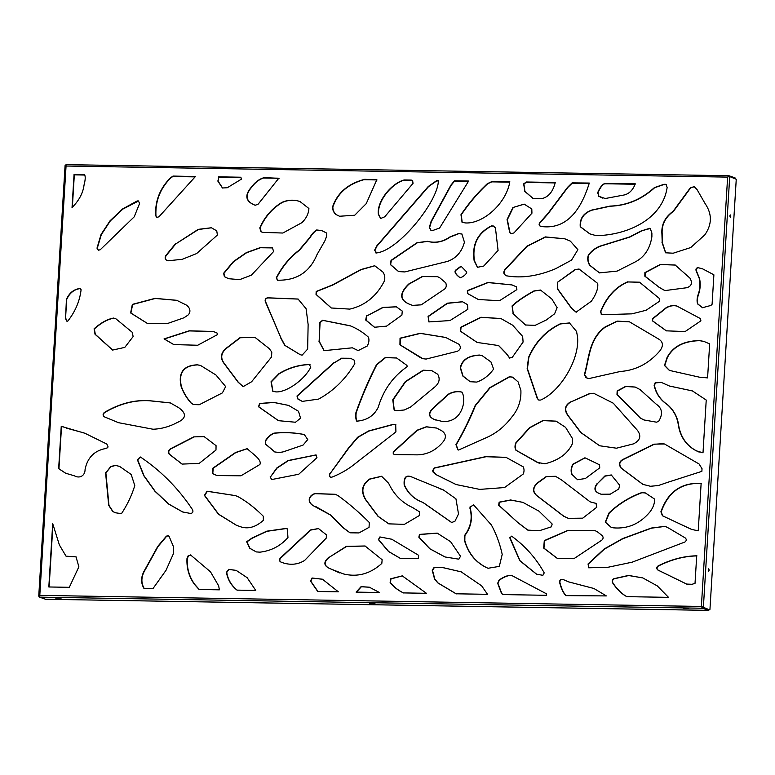 <?xml version="1.0" encoding="UTF-8"?>
<svg xmlns="http://www.w3.org/2000/svg" width="775" height="775" viewBox="0 0 775 775"><rect width="100%" height="100%" fill="white"/><g stroke="black" fill="none" stroke-linecap="round" stroke-linejoin="round"><path stroke-width="1.16" d="M730.786 216.283L730.379 214.946L730.341 217.329L730.786 216.283M729.982 216.748L730.002 215.508M709.144 570.138L708.738 568.802L708.699 571.185L709.144 570.138M708.34 570.603L708.36 569.363M61.177 598.077L55.732 598.106L61.177 598.077M374.984 603.328L369.539 603.357L374.984 603.328M688.781 608.588L683.347 608.617L688.781 608.588M45.677 599.249A1.589 0.581 -89 0 1 45.609 599.259A1.589 0.581 -89 0 1 45.541 599.249L39.564 597.137L39.796 595.374L38.847 596.304L40.087 595.471L39.583 596.324M45.541 599.249L708.534 610.351L702.557 608.239L702.605 607.455L708.67 609.557M735.388 178.579A1.589 0.581 91 0 0 734.991 177.862L729.004 175.751L729.042 176.564M461.27 266.348L455.855 270.32C454.441 272.064 455.923 274.573 460.292 277.828M512.101 284.948L488.124 282.575L467.654 290.741L467.713 293.589L478.514 299.576M482.205 355.618L479.861 355.163C468.72 355.667 462.287 359.9 460.563 367.863L463.062 376.069L470.289 381.765M501.028 318.564L481.159 317.382L461.048 327.321L460.67 331.293L477.255 342.492M498.703 345.602L506.714 353.836L509.766 358.127M462.055 392.179C457.444 391.123 452.939 391.85 448.531 394.368L433.525 408.057C428.139 413.133 428.546 416.998 434.765 419.633L435.87 420.069M512.701 377.202L509.679 376.834L490.081 387.791L475.463 405.596C469.815 419.44 463.402 432.489 456.223 444.743L458.035 449.887M506.172 457.395L486.07 456.717L434.504 468.071L432.867 470.919L435.908 474.532L456.194 484.578M473.496 504.932L470.367 506.908L470.222 508.332C472.895 518.107 471.123 527.165 464.903 535.506L464.826 540.688C468.478 553.369 475.831 562.398 486.894 567.765L488.202 568.317M540.659 290.102L534.227 291.051C524.307 296.563 517.012 301.562 512.343 306.038L513.215 313.672L525.595 325.045M564.975 238.845L545.513 237.024L527.058 246.373L505.077 269.797C503.372 272.635 503.934 274.67 506.753 275.89M509.805 181.825L492.474 181.534L487.649 183.772C477.875 192.888 469.078 203.244 461.261 214.83L462.2 222.386M493.539 226.068L491.65 226.029C477.865 233.033 472.12 244.59 474.416 260.7L477.555 267.356M556.247 421.213L543.149 420.622L529.848 427.771L516.102 442.98C514.988 445.858 515.026 448.318 516.218 450.353L539.264 463.276M523.028 502.413L510.88 500.069L499.429 502.258L498.926 505.29L517.613 522.321L527.93 530.158M511.771 575.428C508.332 575.215 504.186 576.803 499.333 580.184L497.967 583.41L501.754 593.408L502.956 594.677M511.597 536.145L510.028 537.811L520.006 560.712L536.678 574.227M395.841 424.506L393.119 424.545L368.852 431.074L357.905 437.362L348.789 448.115L329.782 474.058L329.617 476.228L330.596 477.323M381.717 476.305L369.966 479.105C362.119 484.53 360.792 491.476 365.965 499.953L378.258 516.402L388.924 523.91M396.742 358.021L385.562 357.614L376.824 364.734C368.948 380.089 362.09 396.044 356.248 412.6C355.473 417.367 356.674 422.918 357.934 421.174M396.432 306.832L382.937 307.568L366.788 315.968L365.994 320.143L374.616 327.302M462.026 234.05L458.8 233.653L450.227 237.024C443.145 241.974 435.618 243.428 427.626 241.403L417.241 242.837L391.336 260.478L390.6 264.624L398.718 271.618M468.575 181.127L454.741 180.895L451.127 185.293L431.365 221.572L429.621 227.521L431.162 230.572M411.477 180.178L404.492 180.062C391.588 183.384 376.815 201.771 378.675 214.501L380.777 218.56M438.35 180.623L437.129 180.604L428.536 186.61L377.018 246.024L374.858 250.364L376.718 253.028M462.646 301.795L447.504 303.335L428.372 316.5L429.001 321.974M437.497 276.675L422.569 276.568L409.035 284.105C398.515 294.297 399.813 301.427 412.91 305.466M445.751 337.493L420.418 333.395L400.317 338.297L400.22 344.923L422.947 358.738M431.956 370.721L423.47 370.295L405.587 381.736L393.051 399.9L394.281 410.111M436.819 428.1L426.521 426.87L417.27 430.348L394.049 451.593C393.041 453.142 393.361 454.169 394.998 454.673M443.494 489.974L439.716 488.686M412.726 477.381C406.565 474.503 403.823 477.071 404.472 485.082C408.26 493.559 414.431 499.342 423.005 502.423L451.796 522.553M437.313 533.152L419.779 534.508L419.13 537.298L429.989 548.845L445.17 557.012M461.319 571.892L441.857 567.387L434.455 567.455L432.489 570.293L434.843 579.128L438.098 583.013L456.359 593.892M663.7 443.629L654.294 444.249L624.204 459.062C619.516 461.164 618.576 464.215 621.366 468.197L643.008 484.414M701.423 483.484C681.574 482.496 668.166 491.97 661.191 511.897L662.712 515.869L691.707 529.451M635.297 387.093L625.822 386.502L617.442 391.075L617.278 394.572L640.402 418.035L644.025 419.992M692.53 390.958L669.59 386.066M661.327 382.395L655.427 382.908L654.42 385.456C656.173 393.526 660.494 399.89 667.391 404.56C673.756 410.062 677.505 416.94 678.629 425.213C680.615 437.042 686.592 445.606 696.56 450.905L699.176 452.135M645.052 492.823L641.816 492.755C629.222 497.472 618.363 504.254 609.237 513.118L605.546 522.292L611.398 527.484M642.901 577.947L628.738 575.534L614.168 578.799C612.357 579.991 612.018 581.492 613.132 583.313C617.481 589.678 622.141 594.163 627.111 596.75M696.996 555.908C684.122 556.15 671.227 559.55 658.304 566.079C656.658 567.465 656.619 568.821 658.188 570.138L687.008 584.243M665.357 526.351L651.504 528.163L622.868 538.702L604.403 549.117L588.332 564.035L588.816 567.823M694.274 186.697L690.593 187.938L673.475 211.313C665.26 217.262 661.501 224.847 662.199 234.089L662.199 242.207L665.715 252.844M80.464 288.61L80.164 288.591C74.061 289.414 69.585 293.028 66.708 299.45L65.575 317.924L67.134 321.431M84.552 174.695L74.342 174.53L72.346 207.283M76.163 556.915L66.166 556.217M52.932 524.704L49.116 586.975M703.991 341.436L699.651 340.69C683.763 341.048 672.971 346.745 667.275 357.779L664.756 365.548L669.484 370.44M675.335 265.079L660.6 264.527L645.158 272.722L645.12 276.297L659.273 287.37L664.989 290.654M702.847 268.944L698.488 267.801C696.57 267.976 695.882 269.032 696.444 270.969L699.592 278.642C700.629 284.047 700.3 289.201 698.614 294.132C697.219 298.201 696.996 301.504 697.946 304.052L702.644 307.752M677.369 306.212C673.785 305.185 670.123 305.738 666.384 307.84L652.841 318.767L652.579 320.85L666.452 330.896M594.038 588.525L568.743 581.918M563.26 579.545C560.926 579.041 559.812 580.058 559.928 582.606C561.41 588.428 563.444 592.807 566.021 595.733M594.745 530.497L568.123 530.458L544.573 540.708L543.963 548.177L557.748 558.688M585.057 457.841L573.161 464.283C571.291 467.693 570.933 471.074 572.086 474.436L577.704 479.754M596.149 503.44L590.279 501.89M555.627 476.344L546.491 476.625L537.375 483.242C532.89 487.63 532.667 491.708 536.697 495.457L563.919 516.286L568.424 518.388M569.596 322.991L560.48 323.94C546.026 330.973 535.467 342.182 528.821 357.556L527.446 368.735L537.569 398.621L538.974 400.152M579.167 269.08L575.341 269.69L557.603 282.226L557.797 289.143L571.873 308.489L576.212 312.218M555.249 182.58L526.69 182.106L523.91 183.966L524.927 191.347L533.316 198.642M524.278 204.164L513.302 207.409L507.344 219.674L509.998 232.674L511.209 233.759M666.171 184.44L664.252 184.411L654.652 187.715C641.603 199.514 626.82 205.675 610.293 206.198L592.168 210.132C583.769 213.144 579.884 218.715 580.533 226.843L589.94 233.905M649.818 228.247L642.281 230.621L629.794 237.102L600.334 246.218C595.713 248.019 591.848 250.945 588.748 255.004C587.508 258.22 587.886 261.64 589.862 265.282L599.588 272.926M635.268 183.927L604.616 183.811C602.291 184.808 600.073 187.802 597.971 192.791L598.92 196.346L602.553 198.071M589.271 183.152L572.502 182.871L567.833 187.434L548.158 213.648L540.039 222.793C538.964 224.498 539.274 225.728 540.979 226.503M639.656 282.245L627.857 281.945C615.612 287.254 606.554 297.29 600.693 312.054L602.146 314.805M629.581 321.867L617.365 321.218L605.304 327.108C589.165 338.946 589.455 357.982 584.65 374.771L587.343 378.529M593.66 393.283L590.366 393.438L570.758 402.012C565.101 405.461 564.229 409.965 568.133 415.536L581.056 432.634L599.763 445.809M611.407 474.998L605.023 476.16L597.583 483.445C593.873 488.327 594.58 491.728 599.685 493.636L601.235 494.295M140.372 457.017L137.659 459.866L144.034 475.772L155.087 491.205L168.708 504.012L182.755 512.004M115.804 318.651L113.838 318.176C107.667 319.252 101.176 322.836 94.366 328.929L95.315 334.374L112.763 350.116M170.413 402.952L149.197 400.743C134.162 399.929 119.302 403.882 104.606 412.6C102.968 414.179 103.007 415.632 104.693 416.96L118.643 422.743M176.865 300.361L155.262 298.472L132.632 304.498L130.917 313.052L147.599 323.543M119.737 466.453L115.62 465.426L110.97 466.676L105.875 472.827L108.965 505.397L113.082 511.674L115.678 512.837M168.378 535.719L166.673 536.242L158.023 546.52L145.245 569.712C141.127 576.484 140.818 582.81 144.324 588.671M138.56 200.987L122.857 209.076L110.331 220.894L101.331 234.602L97.272 248.252L98.396 250.277M316.132 454.973L288.377 460.65L277.111 468.052L270.446 476.954L271.376 479.493M304.507 434.698L303.616 434.465C293.957 432.624 284.154 432.218 274.214 433.254C271.298 434.31 268.441 436.848 265.631 440.868L265.767 444.22L274.951 452.019M288.717 405.441L273.837 402.467L259.906 403.591L258.802 406.856L278.574 420.728M310.01 364.599L309.545 364.55C298.627 365.015 288.513 368.096 279.203 373.792L271.318 381.891L272.945 391.346M374.858 265.786L361.063 269.681L332.853 285.006L316.471 291.555L316.307 294.519L331.38 308.033M377.028 179.974L365.044 179.393C348.401 183.733 337.677 192.917 332.872 206.954C332.804 210.102 333.948 212.67 336.282 214.656L339.663 216.303M321.741 230.562L316.956 230.078C314.476 231.551 312.17 234.069 310.048 237.644L299.334 250.335C290.034 257.377 282.458 266.532 276.597 277.818L277.634 280.279M298.21 299.082L267.947 297.91C265.883 298.298 265.098 299.557 265.583 301.678L280.908 337.852L284.968 345.398L300.303 354.727M365.19 546.036L346.599 546.472L329.278 557.244C323.369 562.204 323.834 566.089 330.683 568.918L339.615 572.909M369.462 587.237L361.363 586.762L356.423 592.129M402.39 575.912L390.988 578.886L390.406 582.5C393.894 586.995 398.35 590.502 403.775 593.011M391.937 539.284L380.225 536.998L378.675 539.71L388.692 551.529L400.975 558.736M322.584 579.264L312.325 578.102L310.775 581.153L318.012 591.577M335.439 494.334L315.076 493.694C308.324 495.913 307.452 502.655 313.904 505.988M315.88 506.627L330.857 515.162L343.083 527.62L350.126 532.851M350.658 358.331L341.833 358.331L333.889 363.02L297.271 396.083L298.017 399.018L302.376 401.44M350.746 325.975L322.836 320.356L320.085 322.652L319.155 341.165L324.202 350.707M352.48 347.859L358.282 350.658M200.715 365.529L197.703 364.909C183.723 365.5 178.298 372.717 181.408 386.56C183.627 392.692 186.94 398.234 191.357 403.174L193.595 404.627M272.674 247.922L260.439 247.738L246.634 252.718L233.662 261.669L223.927 273.372L224.663 276.782L228.761 278.767M211.517 227.802L198.477 229.468L175.693 243.951L166.044 255.74C164.804 258.404 165.482 260.119 168.088 260.894M279.029 178.405L264.546 177.717C259.887 178.928 255.711 181.96 252.04 186.785C244.59 195.261 245.627 201.413 255.149 205.239L255.237 205.278M300.109 201.558L297.755 200.89C292.398 199.727 287.225 200.26 282.255 202.478C272.345 208.398 264.943 216.913 260.061 228.044L261.291 231.832L262.802 232.422M240.909 177.32L218.947 176.952L218.046 181.05L222.599 188.034M195.397 176.555L173.271 176.187L170.529 178.134C160.086 188.761 155.233 201.345 155.959 215.886L157.044 217.417M287.506 528.928L285.704 528.618L266.988 531.292L252.204 538.218L246.944 541.832L249.976 548.342L256.389 551.955M235.581 495.671L207.342 491.302L204.697 495.496L218.666 514.242L236.772 525.46M236.327 570.439L228.993 569.451L226.736 572.415C227.947 579.652 231.473 585.59 237.295 590.23M318.612 528.598L310.688 530.081L280.55 558.213C279.3 559.996 279.581 561.352 281.403 562.253M255.014 337.338L240.279 337.755L225.68 348.944C220.846 353.642 220.468 358.593 224.527 363.795L238.38 382.317L243.282 386.696M204.222 436.635L194.244 436.877L170.645 448.977C168.659 450.372 168.252 452.116 169.415 454.198L182.183 464.138M191.367 555.326L188.557 555.723L187.279 558.581C186.775 568.211 189.265 576.833 194.757 584.457L199.369 589.591M247.225 448.715L235.745 452.629L213.222 468.226L212.776 473.641L217.01 475.608M84.01 432.925L66.766 428.226M63.259 426.841L61.525 426.444L58.939 468.739L65.691 473.244M213.464 331.526L189.42 330.915L164.329 338.995L173.891 344.623M460.863 266.261L455.564 270.213C454.15 271.967 455.632 274.466 460.011 277.721C462.917 277.392 468.73 272.345 465.998 271.25L461.125 266.29M516.877 289.618L516.382 286.808L511.965 284.9L487.921 282.458L467.364 290.635L467.432 293.483L478.369 299.528L499.546 300.7L516.877 289.618M460.272 367.767L462.82 376.03L470.144 381.717L476.693 382.075C483.358 379.808 488.996 375.478 493.607 369.094L490.963 361.944L482.06 355.57L479.57 355.057C468.429 355.56 461.997 359.794 460.272 367.767L460.563 367.863M523.096 342.037L522.65 336.408L512.653 325.2L500.882 318.515L480.946 317.266L460.767 327.224L460.389 331.187L477.109 342.443L498.567 345.553L506.424 353.729L509.621 358.089L512.43 357.139L523.096 342.037M463.285 404.637C464.099 398.65 463.595 394.456 461.774 392.082C457.163 391.017 452.648 391.743 448.241 394.262L433.244 407.95C427.848 413.036 428.265 416.902 434.484 419.537L443.3 421.687C453.985 421.532 460.641 415.846 463.285 404.637M484.181 438.592C495.186 434.165 504.37 427.025 511.713 417.163C518.243 409.491 521.304 400.568 520.887 390.406L518.107 381.891L512.566 377.144L509.398 376.728L489.79 387.684L475.182 405.499C469.534 419.343 463.121 432.392 455.942 444.647L457.889 449.839L458.587 450.023L484.181 438.592M433.147 472.188L435.627 474.436L456.049 484.53L479.696 489.393L504.535 487.552L523.183 474.067C524.317 471.539 524.307 469.117 523.164 466.802L506.027 457.347L485.78 456.611L434.213 467.964L432.576 470.822L433.428 472.285M464.622 535.409L464.535 540.592C468.197 553.273 475.55 562.292 486.603 567.668L488.056 568.269L499.313 566.38L502.2 554.425C499.953 543.953 496.349 534.13 491.379 524.975L473.777 505.077L470.086 506.811L469.931 508.226C472.614 518.01 470.842 527.068 464.622 535.409L464.903 535.506M512.934 313.575L525.45 324.996L535.118 325.345L546.191 320.065L554.6 313.798L557.118 307.656L551.819 298.976L540.524 290.053L533.936 290.954C524.026 296.467 516.731 301.465 512.052 305.941L513.215 313.672M555.588 268.722L571.543 260.119L577.888 249.686L570.332 241.112L564.83 238.797L545.3 236.908L526.768 246.276L504.796 269.69C503.091 272.529 503.643 274.563 506.462 275.793C521.507 278.506 537.879 276.152 555.588 268.722M492.183 181.428L487.368 183.675C477.594 192.791 468.798 203.147 460.97 214.733L462.055 222.338L465.62 222.958C483.368 223.839 506.337 203.263 509.824 181.728L492.474 181.534M474.135 260.603L477.41 267.317L483.774 266.038L498.073 250.47L495.448 227.937L493.404 226.009L491.369 225.922C477.574 232.936 471.83 244.493 474.135 260.603L474.416 260.7M572.522 443.416L572.367 438.379L565.566 427.354L556.101 421.154L542.946 420.505L529.558 427.674L515.821 442.874C514.707 445.761 514.745 448.221 515.937 450.246L537.385 462.452L544.97 463.76C558.746 460.34 567.93 453.569 572.522 443.416M517.332 522.224L527.785 530.11L539.158 530.778L551.413 526.826L552.168 524.016L539.012 511.18L522.883 502.355L510.667 499.972L499.139 502.161L498.635 505.193L517.613 522.321M511.481 575.321C508.042 575.108 503.895 576.697 499.042 580.087L497.676 583.304L501.464 593.311L502.675 594.57L546.298 595.307L546.685 593.921L511.345 575.273M542.887 575.312L544.224 572.909C536.252 558.475 525.44 546.259 511.8 536.271L509.737 537.705L519.783 560.693L536.542 574.178L542.887 575.312M329.491 473.961L329.501 476.451L330.46 477.284L331.836 477.177C340.08 473.951 347.491 469.747 354.059 464.545L395.918 431.888L395.696 424.458L392.838 424.448L368.571 430.978L357.624 437.255L348.498 448.008L329.782 474.058M412.532 507.499C401.838 502.568 393.884 494.518 388.672 483.329L381.571 476.257L369.685 479.008C361.838 484.433 360.501 491.379 365.684 499.846L377.977 516.305L388.779 523.861L404.414 524.346L419.498 515.452L419.314 511.733L412.532 507.499M378.239 407.243C383.354 390.077 392.983 376.573 407.127 366.72L406.962 365.422L396.597 357.972L385.34 357.498L376.534 364.628C368.668 379.983 361.809 395.938 355.957 412.494C355.192 417.26 356.384 422.811 357.643 421.077C367.36 420.089 374.218 415.478 378.239 407.243M356.994 421.038L357.643 421.077M366.498 315.861L365.713 320.046L374.48 327.253L386.531 326.139L401.915 315.086L402.264 311.075L396.287 306.784L382.743 307.433L366.788 315.968M404.705 271.938L447.504 261.407C456.243 258.24 461.881 251.827 464.419 242.149L461.881 233.992L458.519 233.556L449.946 236.917C442.864 241.868 435.327 243.331 427.345 241.296L416.95 242.74L391.055 260.371L390.309 264.527L398.573 271.57L404.705 271.938M432.557 230.562L439.609 228.044L468.633 181.04L454.45 180.798L450.847 185.196L431.074 221.466L429.34 227.424L431.016 230.524L432.557 230.562M378.384 214.404L380.632 218.511L384.749 216.787L413.036 183.346L412.649 180.807L411.273 180.071L404.201 179.955C391.307 183.287 376.534 201.665 378.384 214.404L378.675 214.501M436.848 180.507L428.246 186.504L376.737 245.927L374.577 250.267L376.437 252.931C398.641 250.78 438.66 200.667 438.34 180.527L437.129 180.604M375.672 252.844L376.437 252.931M467.858 309.283L467.538 304.653L462.501 301.737L447.32 303.19L428.081 316.394L428.856 321.925L449.975 320.569L467.858 309.283M439.522 277.557L437.352 276.617L422.375 276.442L408.754 283.999C398.234 294.2 399.522 301.32 412.62 305.369L421.232 304.846L443.697 289.656C446.138 288.3 446.826 286.033 445.761 282.875L439.522 277.557M411.942 305.127L412.62 305.369M419.12 356.849L422.811 358.689L426.134 359.067L457.386 351.278C460.747 349.457 461.232 347.093 458.848 344.207L445.606 337.435L420.205 333.289L400.036 338.191L399.929 344.827L419.411 356.955M410.459 407.146L433.525 387.984C439.163 383.751 440.549 379.169 437.681 374.228L431.811 370.663L423.189 370.188L405.306 381.629L392.76 399.803L394.136 410.052L397.013 410.673L404.279 409.985L410.459 407.146M416.989 454.857C427.345 454.702 436.083 450.323 443.193 441.721C446.419 437.604 446.09 434.058 442.225 431.074L436.674 428.052L426.318 426.763L416.989 430.251L393.758 451.496C392.751 453.046 393.07 454.073 394.717 454.576L416.989 454.857M394.223 454.479L394.717 454.576M412.436 477.274C406.284 474.407 403.533 476.974 404.192 484.985C407.97 493.462 414.15 499.245 422.724 502.326L451.651 522.515L454.935 521.255L458.509 513.99L455.942 498.829L443.348 489.916L411.961 477.1M458.819 559.172L460.515 556.256L450.585 541.677L437.168 533.103L419.488 534.401L418.839 537.191L429.767 548.787L445.024 556.963L458.819 559.172M487.523 594.318L481.633 585.822L461.173 571.843L441.576 567.281L434.174 567.348L432.208 570.197L434.562 579.032L437.817 582.907L456.078 593.795L487.523 594.318M668.999 481.905L701.869 471.355L702.034 468.71L699.079 463.993L664.485 443.978L654.003 444.153L623.914 458.955C619.235 461.067 618.285 464.109 621.075 468.09L642.863 484.365L650.477 486.274L658.314 485.537L668.999 481.905M691.591 529.412L698.236 530.827L701.133 483.377C681.293 482.399 667.885 491.873 660.901 511.8L662.431 515.772L691.562 529.403M656.202 404.143L639.985 389.515L635.161 387.045L625.609 386.386L617.162 390.968L616.987 394.475L640.111 417.938L643.88 419.943L656.473 422.181L658.653 421.338C663.1 414.024 662.276 408.289 656.202 404.143M706.228 400.055L692.385 390.91L669.445 386.008L661.182 382.346L655.146 382.811L654.139 385.359C655.892 393.419 660.213 399.784 667.101 404.453C673.475 409.956 677.224 416.843 678.338 425.117C680.324 436.945 686.301 445.509 696.27 450.808L703.002 452.813L706.228 400.055M608.956 513.011L605.256 522.195L611.262 527.436L613.422 527.833C628.041 529.083 640.324 523.638 650.273 511.51C653.509 506.908 654.885 502.723 654.41 498.955L645.42 492.978L641.535 492.658C628.932 497.366 618.072 504.157 608.956 513.011L609.237 513.118M668.496 597.351L657.297 585.9L642.756 577.898L628.525 575.428L613.877 578.702C612.076 579.894 611.727 581.395 612.851 583.217C617.2 589.581 621.86 594.057 626.82 596.653L668.496 597.351M686.621 584.079L692.027 584.292L695.02 583.372L696.706 555.801C683.841 556.053 670.937 559.443 658.014 565.982C656.377 567.368 656.338 568.724 657.898 570.042L686.863 584.195M669.309 528.472L665.212 526.303L651.223 528.066L622.587 538.606L604.122 549.02L588.051 563.938L588.671 567.784L607.513 567.368L632.167 562.175L684.945 541.996C686.602 540.64 686.669 539.264 685.168 537.889L669.309 528.472M661.908 242.1L665.57 252.795L673.213 253.202L690.719 247.554L704.756 234.941C712.099 224.459 712.215 214.007 705.105 203.583L696.967 189.429L694.138 186.649L690.312 187.841L673.194 211.207C664.969 217.155 661.22 224.75 661.918 233.982L662.199 242.207M65.294 317.827L66.602 321.063L67.832 321.063C75.369 311.414 79.786 300.962 81.094 289.695L79.873 288.494C73.78 289.308 69.295 292.931 66.418 299.353L65.575 317.924M66.892 321.16L67.832 321.063M72.036 207.555C79.031 200.57 83.041 193.043 84.049 184.954C85.424 179.781 85.57 176.322 84.494 174.598L74.061 174.423L72.036 207.555M69.314 587.314L78.876 566.796L76.018 556.857L66.02 556.169L59.394 544.99L52.7 523.619L48.825 586.975L69.314 587.314M709.667 343.906L703.845 341.387L699.37 340.583C683.472 340.942 672.681 346.648 666.994 357.682L664.475 365.5L669.338 370.392L699.525 377.202L707.585 377.89L709.667 343.906M658.982 287.263L664.843 290.606L686.834 287.719C691.62 286.12 692.656 282.933 689.963 278.138L675.19 265.031L660.397 264.411L644.877 272.616L644.839 276.2L659.273 287.37M713.891 274.815L702.712 268.896L698.207 267.695C696.279 267.879 695.601 268.935 696.153 270.863L699.302 278.545C700.338 283.941 700.019 289.104 698.333 294.025C696.928 298.094 696.706 301.407 697.665 303.955L702.499 307.704L710.908 305.447L712.089 304.255L713.891 274.815M677.088 306.106C673.494 305.088 669.833 305.631 666.103 307.743L652.55 318.661L652.298 320.753L666.306 330.838L685.11 331.564L700.9 320.831L700.523 318.661L676.73 305.97M562.979 579.448C560.645 578.935 559.531 579.962 559.637 582.509C561.129 588.332 563.163 592.71 565.74 595.626L606.36 595.917L593.892 588.477L568.598 581.87L562.679 579.312M597.205 531.65L594.599 530.449L567.949 530.333L544.292 540.611L543.682 548.07L557.603 558.639L573.897 558.697L601.807 540.156C603.386 538.673 603.502 537.153 602.156 535.583L597.205 531.65M586.404 458.451L584.922 457.793L572.88 464.186C571.001 467.596 570.642 470.977 571.795 474.329L577.569 479.706L585.319 478.543L599.743 467.848L599.55 464.816L586.404 458.451M561.207 479.706L555.491 476.296L546.278 476.499L537.094 483.145C532.609 487.533 532.386 491.602 536.416 495.361L563.638 516.189L568.278 518.339L582.761 518.155L596.808 507.208L596.004 503.382L590.133 501.842L561.207 479.706M577.511 336.699L576.542 331.448L569.451 322.942L560.199 323.843C545.736 330.877 535.186 342.075 528.54 357.449L527.155 368.638L537.278 398.524L538.828 400.103L540.669 400.036C560.257 391.598 579.942 359.261 577.511 336.699M557.322 282.129L557.506 289.036L571.582 308.392L576.077 312.17L591.383 301.184C596.266 294.142 598.368 288.222 597.68 283.408L579.022 269.022L575.05 269.593L557.603 282.226M524.646 191.251L533.181 198.584L541.095 198.749C548.099 197.509 552.827 192.093 555.268 182.483L526.409 181.999L523.629 183.869L524.927 191.347M513.011 207.303L507.063 219.577L509.717 232.578L511.064 233.721L513.941 232.926L531.941 213.193L531.805 208.969L524.132 204.116L513.302 207.409M594.716 235.242L601.361 235.445C631.877 233.304 662.799 217.029 667.13 187.511L666.132 184.343L663.962 184.305L654.371 187.618C641.322 199.417 626.529 205.578 610.002 206.092L591.887 210.035C583.478 213.038 579.603 218.608 580.252 226.746L589.794 233.847L594.716 235.242M641.991 230.524L629.513 236.995L600.053 246.121C595.423 247.913 591.567 250.848 588.467 254.898C587.227 258.114 587.595 261.543 589.581 265.186L599.443 272.877L617.094 271.114L634.841 262.124C644.316 257.3 649.993 248.823 651.891 236.675L651.891 233.033L650.254 228.489L642.281 230.621M598.639 196.249L605.275 198.516L622.625 195.252C628.409 194.515 632.632 190.708 635.287 183.83L604.335 183.704C602.001 184.702 599.782 187.705 597.68 192.694L598.92 196.346M572.212 182.774L567.552 187.327L547.877 213.542L539.758 222.696C538.683 224.392 538.993 225.632 540.688 226.407C563.144 229.691 579.351 215.237 589.3 183.055L572.502 182.871M627.566 281.848C615.321 287.157 606.273 297.193 600.402 311.957L601.855 314.708L631.964 313.846L646.118 310.252L659.428 301.291L659.506 298.578L639.511 282.197L627.857 281.945M601.235 314.621L601.855 314.708M620.3 371.477C635.849 370.373 649.062 363.465 659.942 350.765C663.613 345.689 663.158 341.775 658.566 339.014L629.445 321.819L617.152 321.102L605.023 327.011C588.884 338.84 589.174 357.885 584.369 374.664L585.939 377.638L588.913 378.578L620.3 371.477M570.468 401.915C564.82 405.354 563.938 409.859 567.852 415.439L580.775 432.537L599.618 445.761L616.454 448.202L633.408 443.891C640.189 440.529 641.545 436.034 637.476 430.387L613.267 403.194L593.873 393.371L590.085 393.342L570.758 402.012M597.292 483.348C593.592 488.221 594.299 491.621 599.404 493.539L601.09 494.247L610.274 494.159L618.741 489.025L619.671 485.257L611.272 474.949L604.82 476.015L597.583 483.445M140.711 457.211L140.227 456.959L137.378 459.769L143.772 475.714L154.874 491.185L168.533 503.992L182.609 511.955L190.718 513.486C192.733 513.021 193.362 511.8 192.617 509.824C178.599 488.637 161.287 471.103 140.711 457.211M132.38 332.407L115.659 318.603L113.557 318.07C107.386 319.155 100.895 322.739 94.085 328.823L95.034 334.267L112.617 350.067L124.804 347.394L133.106 336.592L132.38 332.407M153.014 429.234C161.229 428.953 169.25 426.744 177.058 422.608C186.407 418.539 186.872 413.511 178.453 407.514L170.277 402.893L148.916 400.636C133.881 399.823 119.011 403.775 104.315 412.494C102.688 414.073 102.717 415.526 104.412 416.853L118.497 422.685L153.014 429.234M167.768 323.417L183.966 317.789L188.17 314.941C192.539 310.077 187.463 305.631 186.039 304.904L176.729 300.303L155.048 298.356L132.341 304.391L130.626 312.945L147.453 323.495L167.768 323.417M105.584 472.731L108.684 505.3L112.792 511.578L115.543 512.788L121.462 513.66C127.362 504.699 131.798 495.341 134.773 485.576L131.208 474.494L119.592 466.405L115.33 465.329L110.68 466.579L105.875 472.827M166.044 570.274L173.493 553.505L173.523 546.83L169.212 536.591L168.233 535.661L166.392 536.145L157.742 546.423L144.964 569.606C140.837 576.387 140.537 582.703 144.043 588.564L152.878 588.719L166.044 570.274M134.211 216.835L139.587 203.476L138.425 200.938L137.185 200.948L122.566 208.969L110.04 220.797L101.041 234.496L96.991 248.145L98.251 250.228L100.207 249.773L134.211 216.835M270.165 476.858L271.676 479.551L298.733 474.252L316.975 457.676L315.997 454.915L288.097 460.544L276.83 467.955L270.446 476.954M274.912 451.99L274.631 451.893C277.973 452.503 280.928 452.455 283.514 451.767L303.093 445.073L307.752 439.58L304.372 434.649L303.335 434.358C293.677 432.518 283.873 432.121 273.933 433.157C271.017 434.213 268.15 436.742 265.341 440.772L265.476 444.114L274.786 451.961M295.498 422.239L300.545 418.19L298.511 411.283L288.571 405.393L273.633 402.37L259.615 403.484L258.511 406.749L278.438 420.68L295.498 422.239M278.913 373.695L271.027 381.784L272.8 391.298L275.871 391.888C286.246 392.615 304.246 380.089 310.794 367.195L309.264 364.453C298.336 364.909 288.222 367.989 278.913 373.695L279.203 373.792M349.738 309.109C365.035 305.592 376.553 296.273 384.293 281.151C385.252 277.993 384.826 274.989 382.995 272.122L374.713 265.728L360.782 269.584L332.562 284.909L316.181 291.458L316.026 294.423L331.235 307.985L349.738 309.109M336.001 214.549L339.528 216.254L354.727 215.227L366.265 203.612L376.737 179.877L364.754 179.296C348.111 183.636 337.387 192.82 332.582 206.857C332.523 210.006 333.667 212.563 336.001 214.549L336.282 214.656M376.737 179.877L375.827 179.577M316.936 254.742L324.861 240.889C326.411 237.286 327.021 234.68 326.682 233.081L321.596 230.514L316.675 229.981C314.185 231.444 311.879 233.972 309.758 237.547L299.043 250.238C289.753 257.271 282.177 266.435 276.307 277.721L277.353 280.182C296.486 280.695 309.68 272.209 316.936 254.742M280.618 337.755L284.687 345.292L300.167 354.679L302.105 355.183L307.646 349.089L308.13 324.483L306.106 308.75L298.075 299.034L267.666 297.803C265.602 298.201 264.808 299.45 265.302 301.572L280.908 337.852M328.997 557.148C323.088 562.098 323.553 565.992 330.392 568.811L343.577 573.955C357.575 577.356 370.324 573.839 381.823 563.415L382.143 559.734L365.054 545.988L346.386 546.346L329.278 557.244M379.43 592.507L369.326 587.188L361.082 586.656L356.093 592.119L379.43 592.507M426.434 593.301L402.254 575.864L390.697 578.789L390.116 582.393C393.603 586.898 398.059 590.405 403.484 592.914L426.434 593.301M379.944 536.901L378.394 539.603L388.478 551.48L400.83 558.688L418.384 558.358L418.645 555.326L391.792 539.235L380.225 536.998M338.346 591.819L322.448 579.216L312.034 578.005L310.494 581.047L317.731 591.48L338.346 591.819M338.055 495.632L335.294 494.285L314.795 493.588C308.033 495.816 307.171 502.549 313.623 505.891L330.576 515.065L342.802 527.523L349.99 532.803L358.941 532.929L369.036 527.368L369.317 522.524C359.213 512.382 348.789 503.421 338.055 495.632M333.608 362.913L296.99 395.986L297.736 398.912L302.231 401.392L318.544 399.106C333.405 391.065 345.505 379.237 354.824 363.611L354.165 360.123L350.513 358.282L341.61 358.205L333.889 363.02M318.864 341.068L324.057 350.658L352.344 347.81L358.137 350.61L367.272 345.999C369.055 342.598 369.404 339.624 368.319 337.077C362.768 332.155 356.694 328.387 350.097 325.752L322.555 320.259L319.804 322.555L319.155 341.165M181.127 386.463C183.346 392.596 186.659 398.127 191.076 403.068L193.459 404.579L199.262 404.724L222.406 392.886L225.661 386.58L215.963 375.003L200.57 365.48L197.412 364.812C183.443 365.403 178.008 372.62 181.127 386.463L181.408 386.56M273.623 251.517L272.432 247.835L260.197 247.632L246.373 252.602L233.391 261.553L223.636 273.265L224.372 276.675L228.615 278.719L239.688 279.63L251.371 275.154L273.623 251.517M175.402 243.844L165.753 255.643C164.513 258.298 165.201 260.022 167.797 260.797L182.222 259.315L196.627 253.561L217.407 235.038L216.738 230.843L211.372 227.753L198.197 229.361L175.693 243.951M167.071 260.642L167.797 260.797M255.149 205.239L258.046 204.3L278.748 178.298L264.265 177.611C259.596 178.831 255.43 181.854 251.759 186.688C244.309 195.164 245.346 201.316 254.859 205.133L255.091 205.23M301.94 222.657C306.309 218.327 308.634 213.609 308.905 208.514L299.964 201.5L297.474 200.783C292.107 199.63 286.944 200.163 281.964 202.372C272.054 208.291 264.662 216.816 259.77 227.937L261.001 231.735L262.657 232.374L282.836 233.033L301.94 222.657M217.756 180.953L222.454 187.986L227.259 187.744L241.335 179.199L240.889 177.223L218.666 176.845L218.046 181.05M158.943 216.806L195.426 176.526L172.98 176.08L170.238 178.037C159.795 188.664 154.942 201.248 155.678 215.789L156.899 217.368L158.943 216.806M287.951 537.569L287.37 528.87L285.423 528.511L266.707 531.185L251.923 538.121L246.663 541.735L249.695 548.235L256.244 551.907L259.906 552.168C271.153 550.86 280.502 545.997 287.951 537.569M237.915 496.591L235.435 495.613L207.051 491.205L204.406 495.39L218.443 514.193L236.627 525.411L239.175 526.244C247.186 529.577 255.256 527.591 263.374 520.306L263.277 516.218C255.12 508.032 246.673 501.483 237.915 496.591M255.769 590.443L247.128 577.666L236.181 570.381L228.712 569.344L226.445 572.318C227.666 579.555 231.182 585.493 237.014 590.124L255.769 590.443M304.623 560.432L326.256 538.102L326.411 534.847L318.467 528.55L310.407 529.984L280.259 558.107C279.019 559.899 279.3 561.245 281.112 562.156C289.647 565.43 297.474 564.859 304.623 560.432M269.216 348.585L254.868 337.29L240.066 337.629L225.399 348.837C220.565 353.545 220.178 358.496 224.246 363.688L238.099 382.211L243.137 386.647L251.623 381.746L271.56 356.946L271.793 352.092L269.216 348.585M193.953 436.78L170.364 448.88C168.378 450.275 167.962 452.009 169.124 454.092L182.047 464.089L199.146 463.421L215.983 450.043L216.06 445.654L204.077 436.577L194.244 436.877M191.086 555.229L188.267 555.617L186.988 558.484C186.494 568.114 188.984 576.736 194.477 584.36L199.078 589.494L219.393 589.833L218.637 585.813L210.5 571.814L190.514 554.91M254.093 454.644L247.089 448.667L235.455 452.532L212.931 468.129L212.495 473.544L216.864 475.559L240.947 475.802L259.848 464.535C261.127 462.181 259.208 458.887 254.093 454.644M107.27 447.882A1.192 1.104 -70.5 0 0 107.938 446.448L106.814 444.046L84.921 433.264L61.244 426.347L58.658 468.633L65.536 473.196L74.477 475.85C79.583 478.727 85.134 475.889 85.085 469.272C87.536 457.744 94.192 450.876 105.071 448.647L107.27 447.882M217.484 334.597L217.058 333.037L213.319 331.477L189.207 330.799L164.048 338.898L173.745 344.575L197.703 345.253L217.484 334.597M39.544 596.556L38.75 596.053L65.081 165.559L66.059 166.024L66.011 164.649L728.887 175.731L727.628 177.107L728.858 176.526M728.82 176.816L729.721 176.574L703.371 607.435L701.365 606.457L702.557 608.239L39.564 597.137M708.534 610.351A1.589 0.581 91 0 0 708.612 610.371A1.589 0.581 91 0 0 709.096 609.692L701.375 606.457L727.628 177.107L66.059 166.024L39.796 595.374L701.365 606.457L702.605 607.455M709.057 609.692L709.948 609.363L736.25 179.287L729.721 176.574M702.634 607.426L709.038 609.692M66.001 164.629L728.762 175.741M65.197 165.443L66.34 166.131L65.962 165.472M74.323 174.859L84.727 175.034M172.709 176.506L195.106 176.884M218.657 177.281L240.986 177.649M263.481 178.027L278.603 178.279M363.601 179.703L376.718 179.926M403.397 180.372L412.116 180.517M436.596 180.933L438.34 180.963M454.286 181.224L468.381 181.466M491.311 181.844L509.747 182.154M525.837 182.425L555.171 182.919M571.931 183.2L589.174 183.481M608.075 183.801L635.18 184.256M662.673 184.721L666.297 184.779M74.332 174.763L84.678 174.937M172.864 176.419L195.184 176.787M218.734 177.184L240.957 177.562M263.762 177.94L278.225 178.182M363.988 179.616L376.621 179.829M403.688 180.284L411.942 180.42M436.751 180.837L438.35 180.866M454.412 181.137L468.439 181.369M491.612 181.757L509.766 182.057M526.06 182.328L555.191 182.822M572.086 183.103L589.203 183.394M612.376 183.782L635.2 184.159M663.148 184.624L666.258 184.682M708.612 610.371L45.609 599.259"/></g></svg>
